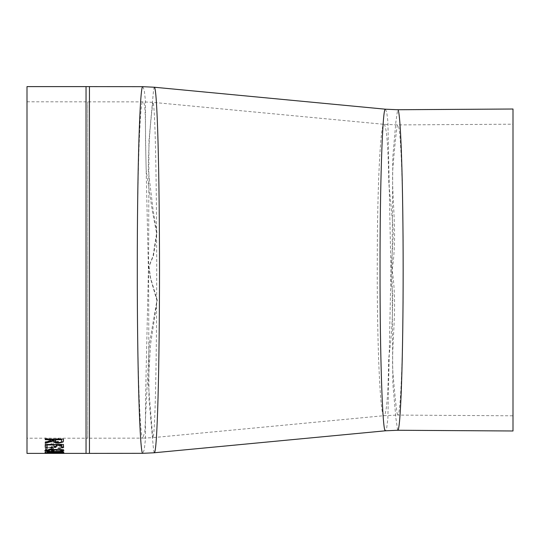 <?xml version="1.0" encoding="UTF-8"?>
<svg xmlns="http://www.w3.org/2000/svg" width="540" height="540" viewBox="0 0 540 540"><rect width="100%" height="100%" fill="white"/><g stroke="black" fill="none" stroke-linecap="round" stroke-linejoin="round"><path stroke-width="0.41" stroke-dasharray="2.7 2.03" d="M27 438.203L27 101.797L27 438.203L87.743 438.203L87.743 101.797L87.743 438.203L142.783 438.136C140.062 440.127 137.228 365.702 137.315 279.079C136.991 186.246 139.759 99.286 142.783 101.864C146.353 101.547 144.95 127.528 146.192 170.141L152.341 210.958L156.593 233.159L153.07 255.886L148.75 266.821L150.458 278.276L156.917 300.564L149.276 344.425L144.821 431.683L142.783 438.136L152.746 437.657L148.291 382.651L150.599 344.075L157.234 300.125L150.566 277.918L149.013 266.49L153.482 255.629L156.992 232.929L153.185 210.708L148.284 169.898C148.75 127.629 153.367 101.939 152.746 102.344C155.115 100.535 156.519 176.357 156.722 263.27C156.762 354.807 155.183 439.918 152.746 437.657L383.96 415.692C380.214 418.439 376.893 342.515 377.278 261.326C377.251 185.875 380.579 122.249 383.96 124.308L383.974 124.315C386.552 125.692 388.172 145.422 388.827 183.506L392.627 222.197C395.132 244.971 388.031 269.42 392.783 293.186C392.762 317.304 391.399 339.012 388.699 358.31C388.145 395.294 386.566 414.423 383.96 415.692L397.73 415.078C396.873 414.49 395.267 400.37 392.918 372.708C390.947 346.012 398.054 308.333 392.148 270C398.014 232.308 391.027 194.542 392.904 167.609C395.253 139.766 396.86 125.537 397.73 124.922C400.815 122.945 403.252 192.226 403.252 269.777C403.265 347.355 400.822 417.143 397.73 415.078L513 415.8L513 124.2L513 415.8M27 86.609L27 453.391M61.85 453.384L56.531 453.384M54.189 453.384L46.717 453.377M53.17 453.323L51.3 453.323L53.17 453.323L51.3 453.053L51.3 452.669L59.218 452.669M63.916 452.365C62.755 451.818 59.555 451.562 54.331 451.589C49.099 451.562 45.907 451.818 44.759 452.365C45.913 452.79 49.106 452.972 54.331 452.905C59.562 452.972 62.755 452.79 63.916 452.365L63.916 452.088C62.755 451.548 59.555 451.292 54.331 451.319C49.099 451.292 45.907 451.548 44.759 452.088C45.927 452.52 49.12 452.702 54.331 452.635C59.549 452.702 62.741 452.52 63.916 452.088M51.3 449.543L51.3 449.105L45.225 449.543L49.43 449.867L49.43 451.352L63.916 449.611L51.3 449.28L63.916 449.341L49.43 451.082L49.43 449.604L45.225 449.28L49.43 449.28L49.43 448.835L51.3 448.835L51.3 449.28M57.841 448.585C61.547 448.538 63.572 448.058 63.916 447.14C63.666 446.243 61.857 445.743 58.502 445.642L47.095 447.836L51.962 446.398L58.502 445.379C61.857 445.48 63.666 445.979 63.916 446.877C63.572 447.788 61.547 448.274 57.841 448.322L57.841 447.944L57.841 448.322M57.841 448.207C60.44 448.16 61.844 447.808 62.046 447.167C61.891 446.546 60.662 446.189 58.354 446.101L45.225 448.747L45.225 445.574L47.095 445.574L47.095 447.836M53.17 445.095L53.17 442.881L51.3 442.881L51.3 445.095L53.17 445.095L51.3 444.832L51.3 442.625L53.17 442.625L53.17 444.832M58.543 439.209L58.543 438.446L52.38 440.14L45.225 438.17L45.225 438.939L51.01 440.498L45.225 441.976L45.225 442.645L52.38 440.856L58.543 442.409L58.543 441.733L53.737 440.498L58.543 438.959L53.737 440.249L58.543 441.477L58.543 442.152L52.38 440.6L45.225 442.388L45.225 441.72L51.01 440.249L45.225 438.689L45.225 437.92L52.38 439.884L58.543 438.197L58.543 438.959M27 101.797L142.783 101.864L152.746 102.344L383.96 124.315L397.73 124.922L513 124.2M513 109.013L513 430.988M397.636 430.265L395.888 418.129L392.83 383.636L392.054 270.776L392.803 157.012L395.867 122.04L397.636 109.735M385.391 109.195L386.762 112.374L387.889 121.649L390.953 270.898L387.875 418.541L386.748 427.673L385.391 430.805M154.177 452.776L153.495 449.294L148.946 398.945L148.601 270.02L148.946 140.987L153.502 90.68L154.184 87.224M142.796 86.677L144.248 90.227L145.442 100.757L145.51 140.812L148.406 270.041L145.51 399.134L145.442 439.209L144.254 449.752L142.796 453.323M45.225 443.266L45.225 442.334L53.636 439.958L53.636 439.466M45.225 439.715L45.225 438.838L63.45 439.088M63.45 440.215L63.45 438.838M55.478 440.694C55.154 441.652 56.187 442.213 58.577 442.388C60.919 442.213 61.918 441.659 61.58 440.728L61.58 439.466M47.095 445.574L47.095 447.565M47.095 445.311L45.225 445.311L45.225 448.477L58.354 445.838C60.656 445.925 61.891 446.283 62.046 446.897C61.844 447.545 60.44 447.896 57.841 447.944M51.3 449.604L51.3 450.583L59.218 449.604L51.3 449.604L59.218 449.604M51.3 449.867L51.3 450.583M59.218 449.867L51.3 450.853M54.338 452.507L46.629 452.088L54.338 451.541L62.046 452.088L54.338 452.776L46.629 452.358L49.754 451.899L62.046 452.358L54.338 452.776M53.17 452.999L51.3 452.729L51.3 453.323M50.531 453.357L44.759 453.094L50.382 452.891L63.916 453.094L53.44 453.114M47.453 453.114L44.759 453.364M57.47 453.114L50.531 453.087M59.252 453.114L60.939 453.391M57.47 453.391L59.252 453.391M50.503 453.107L53.44 453.391M47.453 453.391L50.503 453.384M49.43 453.074L49.43 452.669L45.225 452.669L49.43 452.547L49.43 451.663L63.916 452.642L59.4 452.669M51.3 452.547L59.218 452.547L51.3 452.034L51.3 452.669M59.717 451.339L48.971 451.339M44.813 450.63L44.759 450.495C45.927 449.671 49.12 449.3 54.331 449.368C59.549 449.294 62.741 449.671 63.916 450.495M46.629 450.509L54.338 451.224C58.408 451.298 60.98 451.055 62.046 450.509M53.17 449.354L53.17 447.491L51.3 447.491L51.3 449.354M63.45 447.35L63.45 444.197L45.225 444.197L45.225 447.35M61.58 447.35L61.58 444.69M55.971 447.35L55.971 444.69M54.101 447.35L54.101 444.69M47.095 447.35L47.095 444.69M86.042 86.609L86.042 453.391M89.458 453.384L89.458 86.616M63.146 453.114L60.939 453.114"/><path stroke-width="0.81" d="M46.757 453.377L27 453.391L27 86.609L86.042 86.609L86.042 453.391L61.85 453.384M56.531 453.384L54.189 453.384M44.759 453.364L63.146 453.391M55.971 444.953L55.971 447.35L54.101 447.35L54.101 444.953L47.095 444.953L47.095 447.35L45.225 447.35L45.225 444.454L63.45 444.454L63.45 447.35L61.58 447.35L61.58 444.953L55.971 444.953L61.58 444.953M53.17 449.354L51.3 449.354L51.3 447.761L53.17 447.761L53.17 449.354M63.916 450.765C62.755 451.494 59.555 451.811 54.331 451.717C49.099 451.811 45.907 451.494 44.759 450.765C45.913 449.942 49.106 449.564 54.331 449.638C59.562 449.564 62.755 449.942 63.916 450.765M51.3 452.939L45.225 452.939L49.43 452.817L49.43 451.933L63.916 452.918L51.3 452.939L59.218 452.547M63.45 440.464L63.2 441.95L58.577 443.192C55.046 443.036 53.399 442.294 53.636 440.957L45.225 443.266L45.225 442.591L53.636 440.215L53.636 439.715L45.225 439.715L45.225 439.088L63.45 439.088L63.45 440.464M513 430.988L513 109.013L397.636 109.735C400.727 107.622 403.157 184.032 403.157 270C403.157 356.029 400.721 432.398 397.636 430.265L513 430.988M397.636 430.265L385.391 430.805C382.563 433.242 379.91 356.69 380.045 270C379.91 183.364 382.556 106.778 385.391 109.195L397.636 109.735M385.391 109.195L154.184 87.224C157.316 85.084 159.476 172.692 159.509 270C159.476 366.761 157.343 454.073 154.224 452.763L385.391 430.805M154.177 452.776L142.796 453.323C139.907 455.814 137.153 367.578 137.302 269.426C137.167 171.666 139.921 84.227 142.796 86.677L89.458 86.616L89.458 453.384L86.042 453.391M142.796 453.323L89.458 453.384M63.45 440.215L63.2 441.693L58.577 442.928C55.046 442.78 53.399 442.037 53.636 440.701L45.225 443.009M53.636 439.715L45.225 439.466M61.58 439.715L55.505 439.466L55.478 440.957C55.154 441.909 56.187 442.469 58.577 442.645C60.919 442.469 61.918 441.916 61.58 440.984L61.58 439.715L55.505 439.715L55.478 440.701M59.218 452.999L56.207 453.364L59.218 453.269M50.328 452.966L46.629 453.364L54.338 453.37L50.328 453.236M51.3 452.804L49.43 452.804M51.3 452.817L51.3 452.034M59.218 452.817L51.3 452.311M63.862 450.63L59.717 451.339M48.971 451.339L44.813 450.63M62.046 450.772L62.046 450.509C60.986 449.888 58.415 449.618 54.338 449.692C50.274 449.618 47.702 449.888 46.629 450.509L49.754 451.393L54.338 451.494C58.428 451.568 61 451.325 62.046 450.772C60.993 450.158 58.428 449.888 54.338 449.962C50.24 449.881 47.675 450.158 46.629 450.772M53.17 449.084L51.3 449.084M63.45 447.086L61.58 447.086M55.971 447.086L54.101 447.086M54.101 444.953L47.095 444.953M47.095 447.086L45.225 447.086M154.184 87.224L142.796 86.677M89.458 86.616L86.042 86.609"/></g></svg>
